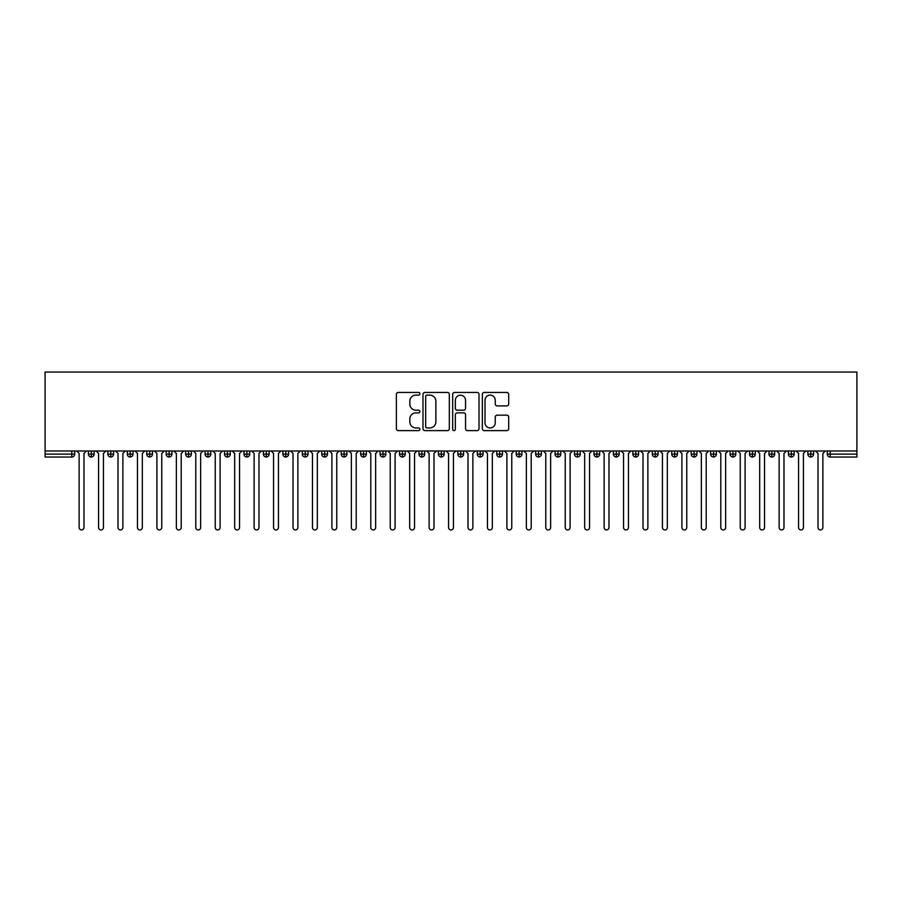 <?xml version="1.0" encoding="UTF-8"?>
<svg xmlns="http://www.w3.org/2000/svg" width="902" height="902" viewBox="0 0 902 902"><rect width="100%" height="100%" fill="white"/><g stroke="black" fill="none" stroke-linecap="round" stroke-linejoin="round"><path stroke-width="1.35" d="M419.892 393.779A1.33 1.33 0 0 0 418.551 392.438L398.278 392.438A1.905 1.905 0 0 0 396.361 394.354L396.361 428.709A1.905 1.905 0 0 0 398.278 430.615L418.551 430.615A1.33 1.33 0 0 0 419.892 429.273A1.33 1.33 0 0 0 418.551 427.943L415.935 427.943A6.111 6.111 0 0 1 409.824 421.832L409.824 418.968A6.111 6.111 0 0 1 415.935 412.868L418.551 412.868A1.33 1.33 0 0 0 419.892 411.526A1.33 1.33 0 0 0 418.551 410.196L415.935 410.196A6.111 6.111 0 0 1 409.824 404.085L409.824 401.221A6.111 6.111 0 0 1 415.935 395.11L418.551 395.11A1.33 1.33 0 0 0 419.892 393.779M506.777 405.9A1.905 1.905 0 0 0 508.683 403.995L508.683 394.354A1.905 1.905 0 0 0 506.777 392.438L484.261 392.438A1.905 1.905 0 0 0 482.344 394.354L482.344 428.709A1.905 1.905 0 0 0 484.261 430.615L506.777 430.615A1.905 1.905 0 0 0 508.683 428.709L508.683 417.062A1.905 1.905 0 0 0 506.777 415.157L497.137 415.157A1.905 1.905 0 0 0 495.232 417.062L495.232 422.835A5.108 5.108 0 0 1 490.124 427.943A5.108 5.108 0 0 1 485.017 422.835L485.017 400.217A5.108 5.108 0 0 1 490.124 395.11A5.108 5.108 0 0 1 495.232 400.217L495.232 403.995A1.905 1.905 0 0 0 497.137 405.9L506.777 405.9M45.1 451L45.1 372.052L856.9 372.052L856.9 451L45.1 451L45.1 454.112L71.788 454.112L71.788 451M449.331 394.354A1.905 1.905 0 0 0 447.426 392.438L424.898 392.438A1.905 1.905 0 0 0 422.993 394.354L422.993 428.709A1.905 1.905 0 0 0 424.898 430.615L447.426 430.615A1.905 1.905 0 0 0 449.331 428.709L449.331 394.354M454.574 392.438L477.102 392.438A1.905 1.905 0 0 1 479.007 394.354L479.007 428.709A1.905 1.905 0 0 1 477.102 430.615L467.462 430.615A1.905 1.905 0 0 1 465.556 428.709L465.556 414.773A1.905 1.905 0 0 0 463.639 412.868L457.246 412.868A1.905 1.905 0 0 0 455.341 414.773L455.341 429.273A1.33 1.33 0 0 1 454.01 430.615A1.33 1.33 0 0 1 452.669 429.273L452.669 394.354A1.905 1.905 0 0 1 454.574 392.438M74.708 454.112L71.788 454.112L71.788 457.032A2.92 2.92 0 0 0 74.708 454.112L74.708 451L74.708 454.112A2.92 2.92 0 0 1 71.788 457.032L45.1 457.032L45.1 454.112M856.9 451L856.9 457.032L830.212 457.032A2.92 2.92 0 0 1 827.292 454.112L827.292 451M91.328 451L91.328 457.032A2.92 2.92 0 0 1 88.407 454.112L88.407 451L88.407 454.112A2.92 2.92 0 0 0 91.328 457.032A2.92 2.92 0 0 0 94.146 454.112L94.146 451M110.777 451L110.777 457.032A2.92 2.92 0 0 1 107.857 454.112L107.857 451L107.857 454.112A2.92 2.92 0 0 0 110.777 457.032A2.92 2.92 0 0 0 113.596 454.112L113.596 451M130.215 451L130.215 457.032A2.92 2.92 0 0 1 127.306 454.112L127.306 451L127.306 454.112A2.92 2.92 0 0 0 130.215 457.032A2.92 2.92 0 0 0 133.034 454.112L133.034 451M149.664 451L149.664 457.032A2.92 2.92 0 0 1 146.744 454.112L146.744 451L146.744 454.112A2.92 2.92 0 0 0 149.664 457.032A2.92 2.92 0 0 0 152.483 454.112L152.483 451M169.102 451L169.102 457.032A2.92 2.92 0 0 1 166.194 454.112L166.194 451L166.194 454.112A2.92 2.92 0 0 0 169.102 457.032A2.92 2.92 0 0 0 171.921 454.112L171.921 451M188.552 451L188.552 457.032A2.92 2.92 0 0 1 185.632 454.112L185.632 451L185.632 454.112A2.92 2.92 0 0 0 188.552 457.032A2.92 2.92 0 0 0 191.371 454.112L191.371 451M207.99 451L207.99 457.032A2.92 2.92 0 0 1 205.081 454.112L205.081 451L205.081 454.112A2.92 2.92 0 0 0 207.99 457.032A2.92 2.92 0 0 0 210.809 454.112L210.809 451M227.439 451L227.439 457.032A2.92 2.92 0 0 1 224.519 454.112L224.519 451L224.519 454.112A2.92 2.92 0 0 0 227.439 457.032A2.92 2.92 0 0 0 230.258 454.112L230.258 451M246.889 451L246.889 457.032A2.92 2.92 0 0 1 243.968 454.112A2.92 2.92 0 0 0 246.889 457.032A2.92 2.92 0 0 1 243.968 454.112L243.968 451M249.707 451L249.707 454.112A2.92 2.92 0 0 1 246.889 457.032A2.92 2.92 0 0 0 249.707 454.112L243.968 454.112M266.327 451L266.327 457.032A2.92 2.92 0 0 1 263.407 454.112L263.407 451L263.407 454.112A2.92 2.92 0 0 0 266.327 457.032A2.92 2.92 0 0 0 269.146 454.112L269.146 451M285.776 451L285.776 457.032A2.92 2.92 0 0 1 282.856 454.112L282.856 451L282.856 454.112A2.92 2.92 0 0 0 285.776 457.032A2.92 2.92 0 0 0 288.595 454.112L288.595 451M305.214 451L305.214 457.032A2.92 2.92 0 0 1 302.294 454.112L302.294 451L302.294 454.112A2.92 2.92 0 0 0 305.214 457.032A2.92 2.92 0 0 0 308.033 454.112L308.033 451M324.664 451L324.664 457.032A2.92 2.92 0 0 1 321.743 454.112A2.92 2.92 0 0 0 324.664 457.032A2.92 2.92 0 0 1 321.743 454.112L321.743 451M327.482 451L327.482 454.112A2.92 2.92 0 0 1 324.664 457.032A2.92 2.92 0 0 0 327.482 454.112L321.743 454.112M344.102 457.032A2.92 2.92 0 0 1 341.193 454.112L341.193 451L341.193 454.112A2.92 2.92 0 0 0 344.102 457.032A2.92 2.92 0 0 0 346.92 454.112L346.92 451L346.92 454.112A2.92 2.92 0 0 1 344.102 457.032L344.102 454.112L346.92 454.112M363.551 451L363.551 457.032A2.92 2.92 0 0 1 360.631 454.112L360.631 451L360.631 454.112A2.92 2.92 0 0 0 363.551 457.032A2.92 2.92 0 0 0 366.37 454.112L366.37 451M382.989 451L382.989 457.032A2.92 2.92 0 0 1 380.08 454.112L380.08 451L380.08 454.112A2.92 2.92 0 0 0 382.989 457.032A2.92 2.92 0 0 0 385.808 454.112L385.808 451M402.439 451L402.439 454.112L399.518 454.112L399.518 451L399.518 454.112A2.92 2.92 0 0 0 402.439 457.032A2.92 2.92 0 0 0 405.257 454.112L405.257 451L405.257 454.112A2.92 2.92 0 0 1 402.439 457.032A2.92 2.92 0 0 1 399.518 454.112A2.92 2.92 0 0 0 402.439 457.032L402.439 454.112L405.257 454.112M421.877 451L421.877 457.032A2.92 2.92 0 0 1 418.968 454.112L418.968 451L418.968 454.112A2.92 2.92 0 0 0 421.877 457.032A2.92 2.92 0 0 0 424.707 454.112L424.707 451M441.326 451L441.326 457.032A2.92 2.92 0 0 1 438.406 454.112L438.406 451L438.406 454.112A2.92 2.92 0 0 0 441.326 457.032A2.92 2.92 0 0 0 444.145 454.112L444.145 451M460.775 451L460.775 457.032A2.92 2.92 0 0 1 457.855 454.112L457.855 451L457.855 454.112A2.92 2.92 0 0 0 460.775 457.032A2.92 2.92 0 0 0 463.594 454.112L463.594 451M480.214 451L480.214 457.032A2.92 2.92 0 0 1 477.293 454.112L477.293 451M483.032 451L483.032 454.112A2.92 2.92 0 0 1 480.214 457.032A2.92 2.92 0 0 0 483.032 454.112L477.293 454.112A2.92 2.92 0 0 0 480.214 457.032M499.663 451L499.663 457.032A2.92 2.92 0 0 1 496.743 454.112L496.743 451L496.743 454.112A2.92 2.92 0 0 0 499.663 457.032A2.92 2.92 0 0 0 502.482 454.112L502.482 451M519.101 451L519.101 457.032A2.92 2.92 0 0 1 516.192 454.112L516.192 451M521.92 451L521.92 454.112A2.92 2.92 0 0 1 519.101 457.032A2.92 2.92 0 0 0 521.92 454.112L516.192 454.112A2.92 2.92 0 0 0 519.101 457.032M538.55 451L538.55 457.032A2.92 2.92 0 0 1 535.63 454.112L535.63 451M541.369 451L541.369 454.112A2.92 2.92 0 0 1 538.55 457.032A2.92 2.92 0 0 0 541.369 454.112L535.63 454.112A2.92 2.92 0 0 0 538.55 457.032M557.988 451L557.988 457.032A2.92 2.92 0 0 1 555.08 454.112A2.92 2.92 0 0 0 557.988 457.032A2.92 2.92 0 0 1 555.08 454.112L555.08 451M560.807 451L560.807 454.112L560.807 451M577.438 451L577.438 457.032A2.92 2.92 0 0 1 574.518 454.112L574.518 451M580.257 451L580.257 454.112A2.92 2.92 0 0 1 577.438 457.032A2.92 2.92 0 0 0 580.257 454.112L574.518 454.112A2.92 2.92 0 0 0 577.438 457.032M596.876 451L596.876 457.032A2.92 2.92 0 0 1 593.967 454.112L593.967 451M599.706 451L599.706 454.112A2.92 2.92 0 0 1 596.876 457.032A2.92 2.92 0 0 0 599.706 454.112L593.967 454.112A2.92 2.92 0 0 0 596.876 457.032M616.325 451L616.325 457.032A2.92 2.92 0 0 1 613.405 454.112L613.405 451M619.144 451L619.144 454.112A2.92 2.92 0 0 1 616.325 457.032A2.92 2.92 0 0 0 619.144 454.112L613.405 454.112A2.92 2.92 0 0 0 616.325 457.032M635.775 451L635.775 457.032A2.92 2.92 0 0 1 632.854 454.112L632.854 451M638.593 451L638.593 454.112A2.92 2.92 0 0 1 635.775 457.032A2.92 2.92 0 0 0 638.593 454.112L632.854 454.112A2.92 2.92 0 0 0 635.775 457.032M655.213 451L655.213 457.032A2.92 2.92 0 0 1 652.293 454.112L652.293 451M658.032 451L658.032 454.112L658.032 451M674.662 451L674.662 457.032A2.92 2.92 0 0 1 671.742 454.112L671.742 451M677.481 451L677.481 454.112A2.92 2.92 0 0 1 674.662 457.032A2.92 2.92 0 0 0 677.481 454.112L671.742 454.112A2.92 2.92 0 0 0 674.662 457.032M694.1 451L694.1 457.032A2.92 2.92 0 0 1 691.191 454.112L691.191 451L691.191 454.112A2.92 2.92 0 0 0 694.1 457.032A2.92 2.92 0 0 0 696.919 454.112L696.919 451M713.55 451L713.55 457.032A2.92 2.92 0 0 1 710.629 454.112L710.629 451M716.368 451L716.368 454.112L716.368 451M732.988 451L732.988 457.032A2.92 2.92 0 0 1 730.079 454.112A2.92 2.92 0 0 0 732.988 457.032A2.92 2.92 0 0 1 730.079 454.112L730.079 451M735.807 451L735.807 454.112L735.807 451M752.437 451L752.437 457.032A2.92 2.92 0 0 1 749.517 454.112L749.517 451L749.517 454.112A2.92 2.92 0 0 0 752.437 457.032A2.92 2.92 0 0 0 755.256 454.112L755.256 451M771.875 451L771.875 457.032A2.92 2.92 0 0 1 768.966 454.112A2.92 2.92 0 0 0 771.875 457.032A2.92 2.92 0 0 1 768.966 454.112L768.966 451M774.694 451L774.694 454.112A2.92 2.92 0 0 1 771.875 457.032A2.92 2.92 0 0 0 774.694 454.112L768.966 454.112M791.325 451L791.325 457.032A2.92 2.92 0 0 1 788.404 454.112L788.404 451L788.404 454.112A2.92 2.92 0 0 0 791.325 457.032A2.92 2.92 0 0 0 794.143 454.112L794.143 451M810.774 451L810.774 457.032A2.92 2.92 0 0 1 807.854 454.112L807.854 451M813.593 451L813.593 454.112L813.593 451M344.102 451L344.102 454.112L341.193 454.112M557.988 457.032A2.92 2.92 0 0 0 560.807 454.112A2.92 2.92 0 0 1 557.988 457.032M655.213 457.032A2.92 2.92 0 0 0 658.032 454.112A2.92 2.92 0 0 1 655.213 457.032A2.92 2.92 0 0 1 652.293 454.112L658.032 454.112M713.55 457.032A2.92 2.92 0 0 0 716.368 454.112A2.92 2.92 0 0 1 713.55 457.032A2.92 2.92 0 0 1 710.629 454.112L716.368 454.112M732.988 457.032A2.92 2.92 0 0 0 735.807 454.112A2.92 2.92 0 0 1 732.988 457.032M830.212 457.032A2.92 2.92 0 0 1 827.292 454.112A2.92 2.92 0 0 0 830.212 457.032L830.212 454.112L856.9 454.112M810.774 457.032A2.92 2.92 0 0 0 813.593 454.112A2.92 2.92 0 0 1 810.774 457.032A2.92 2.92 0 0 1 807.854 454.112L813.593 454.112M426.996 395.11A1.33 1.33 0 0 0 425.665 396.452L425.665 426.601A1.33 1.33 0 0 0 426.996 427.943L429.769 427.943A6.111 6.111 0 0 0 435.869 421.832L435.869 401.221A6.111 6.111 0 0 0 429.769 395.11L426.996 395.11M465.556 400.319A5.108 5.108 0 0 0 460.448 395.211A5.108 5.108 0 0 0 455.341 400.319L455.341 408.279A1.905 1.905 0 0 0 457.246 410.196L463.639 410.196A1.905 1.905 0 0 0 465.556 408.279L465.556 400.319M79.128 527.512L79.128 453.435L79.128 527.512A2.435 2.435 0 0 0 81.563 529.948A2.435 2.435 0 0 0 83.987 527.512L83.987 453.435L83.987 527.512M86.423 451L83.987 453.435M79.128 453.435L76.693 451M98.577 527.512L98.577 453.435L98.577 527.512A2.435 2.435 0 0 0 101.001 529.948A2.435 2.435 0 0 0 103.437 527.512L103.437 453.435L103.437 527.512M118.015 527.512L118.015 453.435L118.015 527.512A2.435 2.435 0 0 0 120.451 529.948A2.435 2.435 0 0 0 122.875 527.512L122.875 453.435L122.875 527.512M137.465 527.512L137.465 453.435L137.465 527.512A2.435 2.435 0 0 0 139.889 529.948A2.435 2.435 0 0 0 142.324 527.512L142.324 453.435L142.324 527.512M156.903 527.512L156.903 453.435L156.903 527.512A2.435 2.435 0 0 0 159.338 529.948A2.435 2.435 0 0 0 161.762 527.512L161.762 453.435L161.762 527.512M105.861 451L103.437 453.435M98.577 453.435L96.142 451M125.31 451L122.875 453.435M118.015 453.435L115.58 451M144.748 451L142.324 453.435M137.465 453.435L135.029 451M164.198 451L161.762 453.435M156.903 453.435L154.479 451M176.352 527.512L176.352 453.435L176.352 527.512A2.435 2.435 0 0 0 178.776 529.948A2.435 2.435 0 0 0 181.212 527.512L181.212 453.435L181.212 527.512M183.636 451L181.212 453.435M176.352 453.435L173.917 451M195.79 527.512L195.79 453.435L195.79 527.512A2.435 2.435 0 0 0 198.226 529.948A2.435 2.435 0 0 0 200.65 527.512L200.65 453.435L200.65 527.512M215.24 527.512L215.24 453.435L215.24 527.512A2.435 2.435 0 0 0 217.664 529.948A2.435 2.435 0 0 0 220.099 527.512L220.099 453.435L220.099 527.512M234.678 527.512L234.678 453.435L234.678 527.512A2.435 2.435 0 0 0 237.113 529.948A2.435 2.435 0 0 0 239.549 527.512L239.549 453.435L239.549 527.512M254.127 527.512L254.127 453.435L254.127 527.512A2.435 2.435 0 0 0 256.551 529.948A2.435 2.435 0 0 0 258.987 527.512L258.987 453.435L258.987 527.512M203.085 451L200.65 453.435M195.79 453.435L193.366 451M222.535 451L220.099 453.435M215.24 453.435L212.804 451M241.973 451L239.549 453.435M234.678 453.435L232.254 451M261.422 451L258.987 453.435M254.127 453.435L251.692 451M273.565 527.512L273.565 453.435L273.565 527.512A2.435 2.435 0 0 0 276.001 529.948A2.435 2.435 0 0 0 278.436 527.512L278.436 453.435L278.436 527.512M293.015 527.512L293.015 453.435L293.015 527.512A2.435 2.435 0 0 0 295.45 529.948A2.435 2.435 0 0 0 297.874 527.512L297.874 453.435L297.874 527.512M312.464 527.512L312.464 453.435L312.464 527.512A2.435 2.435 0 0 0 314.888 529.948A2.435 2.435 0 0 0 317.324 527.512L317.324 453.435L317.324 527.512M331.902 527.512L331.902 453.435L331.902 527.512A2.435 2.435 0 0 0 334.338 529.948A2.435 2.435 0 0 0 336.762 527.512L336.762 453.435L336.762 527.512M351.352 527.512L351.352 453.435L351.352 527.512A2.435 2.435 0 0 0 353.776 529.948A2.435 2.435 0 0 0 356.211 527.512L356.211 453.435L356.211 527.512M280.86 451L278.436 453.435M273.565 453.435L271.141 451M300.31 451L297.874 453.435M293.015 453.435L290.579 451M319.748 451L317.324 453.435M312.464 453.435L310.029 451M339.197 451L336.762 453.435M331.902 453.435L329.478 451M358.635 451L356.211 453.435M351.352 453.435L348.916 451M370.79 527.512L370.79 453.435L370.79 527.512A2.435 2.435 0 0 0 373.225 529.948A2.435 2.435 0 0 0 375.649 527.512L375.649 453.435L375.649 527.512M378.085 451L375.649 453.435M370.79 453.435L368.366 451M390.239 527.512L390.239 453.435L390.239 527.512A2.435 2.435 0 0 0 392.663 529.948A2.435 2.435 0 0 0 395.099 527.512L395.099 453.435L395.099 527.512M397.523 451L395.099 453.435M390.239 453.435L387.804 451M409.677 527.512L409.677 453.435L409.677 527.512A2.435 2.435 0 0 0 412.113 529.948A2.435 2.435 0 0 0 414.537 527.512L414.537 453.435L414.537 527.512M416.972 451L414.537 453.435M409.677 453.435L407.253 451M429.127 527.512L429.127 453.435L429.127 527.512A2.435 2.435 0 0 0 431.551 529.948A2.435 2.435 0 0 0 433.986 527.512L433.986 453.435L433.986 527.512M436.421 451L433.986 453.435M429.127 453.435L426.691 451M448.565 527.512L448.565 453.435L448.565 527.512A2.435 2.435 0 0 0 451 529.948A2.435 2.435 0 0 0 453.435 527.512L453.435 453.435L453.435 527.512M455.86 451L453.435 453.435M448.565 453.435L446.14 451M468.014 527.512L468.014 453.435L468.014 527.512A2.435 2.435 0 0 0 470.449 529.948A2.435 2.435 0 0 0 472.873 527.512L472.873 453.435L472.873 527.512M475.309 451L472.873 453.435M468.014 453.435L465.579 451M487.463 527.512L487.463 453.435L487.463 527.512A2.435 2.435 0 0 0 489.887 529.948A2.435 2.435 0 0 0 492.323 527.512L492.323 453.435L492.323 527.512M494.747 451L492.323 453.435M487.463 453.435L485.028 451M506.901 527.512L506.901 453.435L506.901 527.512A2.435 2.435 0 0 0 509.337 529.948A2.435 2.435 0 0 0 511.761 527.512L511.761 453.435L511.761 527.512M514.196 451L511.761 453.435M506.901 453.435L504.477 451M526.351 527.512L526.351 453.435L526.351 527.512A2.435 2.435 0 0 0 528.775 529.948A2.435 2.435 0 0 0 531.21 527.512L531.21 453.435L531.21 527.512M533.634 451L531.21 453.435M526.351 453.435L523.915 451M545.789 527.512L545.789 453.435L545.789 527.512A2.435 2.435 0 0 0 548.224 529.948A2.435 2.435 0 0 0 550.648 527.512L550.648 453.435L550.648 527.512M553.084 451L550.648 453.435M545.789 453.435L543.365 451M565.238 527.512L565.238 453.435L565.238 527.512A2.435 2.435 0 0 0 567.662 529.948A2.435 2.435 0 0 0 570.098 527.512L570.098 453.435L570.098 527.512M572.522 451L570.098 453.435M565.238 453.435L562.803 451M584.676 527.512L584.676 453.435L584.676 527.512A2.435 2.435 0 0 0 587.112 529.948A2.435 2.435 0 0 0 589.536 527.512L589.536 453.435L589.536 527.512M591.971 451L589.536 453.435M584.676 453.435L582.252 451M604.126 527.512L604.126 453.435L604.126 527.512A2.435 2.435 0 0 0 606.55 529.948A2.435 2.435 0 0 0 608.985 527.512L608.985 453.435L608.985 527.512M611.421 451L608.985 453.435M604.126 453.435L601.69 451M623.564 527.512L623.564 453.435L623.564 527.512A2.435 2.435 0 0 0 625.999 529.948A2.435 2.435 0 0 0 628.435 527.512L628.435 453.435L628.435 527.512M630.859 451L628.435 453.435M623.564 453.435L621.14 451M643.013 527.512L643.013 453.435L643.013 527.512A2.435 2.435 0 0 0 645.449 529.948A2.435 2.435 0 0 0 647.873 527.512L647.873 453.435L647.873 527.512M650.308 451L647.873 453.435M643.013 453.435L640.578 451M662.451 527.512L662.451 453.435L662.451 527.512A2.435 2.435 0 0 0 664.887 529.948A2.435 2.435 0 0 0 667.322 527.512L667.322 453.435L667.322 527.512M669.746 451L667.322 453.435M662.451 453.435L660.027 451M681.901 527.512L681.901 453.435L681.901 527.512A2.435 2.435 0 0 0 684.336 529.948A2.435 2.435 0 0 0 686.76 527.512L686.76 453.435L686.76 527.512M689.196 451L686.76 453.435M681.901 453.435L679.465 451M701.35 527.512L701.35 453.435L701.35 527.512A2.435 2.435 0 0 0 703.774 529.948A2.435 2.435 0 0 0 706.21 527.512L706.21 453.435L706.21 527.512M708.634 451L706.21 453.435M701.35 453.435L698.915 451M720.788 527.512L720.788 453.435L720.788 527.512A2.435 2.435 0 0 0 723.224 529.948A2.435 2.435 0 0 0 725.648 527.512L725.648 453.435L725.648 527.512M728.083 451L725.648 453.435M720.788 453.435L718.364 451M740.238 527.512L740.238 453.435L740.238 527.512A2.435 2.435 0 0 0 742.662 529.948A2.435 2.435 0 0 0 745.097 527.512L745.097 453.435L745.097 527.512M747.521 451L745.097 453.435M740.238 453.435L737.802 451M759.676 527.512L759.676 453.435L759.676 527.512A2.435 2.435 0 0 0 762.111 529.948A2.435 2.435 0 0 0 764.535 527.512L764.535 453.435L764.535 527.512M766.971 451L764.535 453.435M759.676 453.435L757.252 451M779.125 527.512L779.125 453.435L779.125 527.512A2.435 2.435 0 0 0 781.549 529.948A2.435 2.435 0 0 0 783.985 527.512L783.985 453.435L783.985 527.512M786.42 451L783.985 453.435M779.125 453.435L776.69 451M798.563 527.512L798.563 453.435L798.563 527.512A2.435 2.435 0 0 0 800.999 529.948A2.435 2.435 0 0 0 803.423 527.512L803.423 453.435L803.423 527.512M805.858 451L803.423 453.435M798.563 453.435L796.139 451M818.013 527.512L818.013 453.435L818.013 527.512A2.435 2.435 0 0 0 820.437 529.948A2.435 2.435 0 0 0 822.872 527.512L822.872 453.435L822.872 527.512M825.307 451L822.872 453.435M818.013 453.435L815.577 451M830.212 451L830.212 454.112L827.292 454.112M88.407 454.112A2.92 2.92 0 0 0 91.328 457.032A2.92 2.92 0 0 0 94.146 454.112L88.407 454.112M107.857 454.112A2.92 2.92 0 0 0 110.777 457.032A2.92 2.92 0 0 0 113.596 454.112L107.857 454.112M127.306 454.112A2.92 2.92 0 0 0 130.215 457.032A2.92 2.92 0 0 0 133.034 454.112L127.306 454.112M146.744 454.112A2.92 2.92 0 0 0 149.664 457.032A2.92 2.92 0 0 0 152.483 454.112L146.744 454.112M166.194 454.112A2.92 2.92 0 0 0 169.102 457.032A2.92 2.92 0 0 0 171.921 454.112L166.194 454.112M185.632 454.112A2.92 2.92 0 0 0 188.552 457.032A2.92 2.92 0 0 0 191.371 454.112L185.632 454.112M205.081 454.112A2.92 2.92 0 0 0 207.99 457.032A2.92 2.92 0 0 0 210.809 454.112L205.081 454.112M224.519 454.112A2.92 2.92 0 0 0 227.439 457.032A2.92 2.92 0 0 0 230.258 454.112L224.519 454.112M263.407 454.112A2.92 2.92 0 0 0 266.327 457.032A2.92 2.92 0 0 0 269.146 454.112L263.407 454.112M282.856 454.112A2.92 2.92 0 0 0 285.776 457.032A2.92 2.92 0 0 0 288.595 454.112L282.856 454.112M302.294 454.112A2.92 2.92 0 0 0 305.214 457.032A2.92 2.92 0 0 0 308.033 454.112L302.294 454.112M360.631 454.112L366.37 454.112A2.92 2.92 0 0 1 363.551 457.032M380.08 454.112A2.92 2.92 0 0 0 382.989 457.032A2.92 2.92 0 0 0 385.808 454.112L380.08 454.112M418.968 454.112L424.707 454.112A2.92 2.92 0 0 1 421.877 457.032M438.406 454.112A2.92 2.92 0 0 0 441.326 457.032A2.92 2.92 0 0 0 444.145 454.112L438.406 454.112M457.855 454.112L463.594 454.112A2.92 2.92 0 0 1 460.775 457.032M496.743 454.112L502.482 454.112A2.92 2.92 0 0 1 499.663 457.032M555.08 454.112L560.807 454.112M691.191 454.112L696.919 454.112A2.92 2.92 0 0 1 694.1 457.032M730.079 454.112L735.807 454.112M749.517 454.112A2.92 2.92 0 0 0 752.437 457.032A2.92 2.92 0 0 0 755.256 454.112L749.517 454.112M788.404 454.112L794.143 454.112A2.92 2.92 0 0 1 791.325 457.032"/></g></svg>
